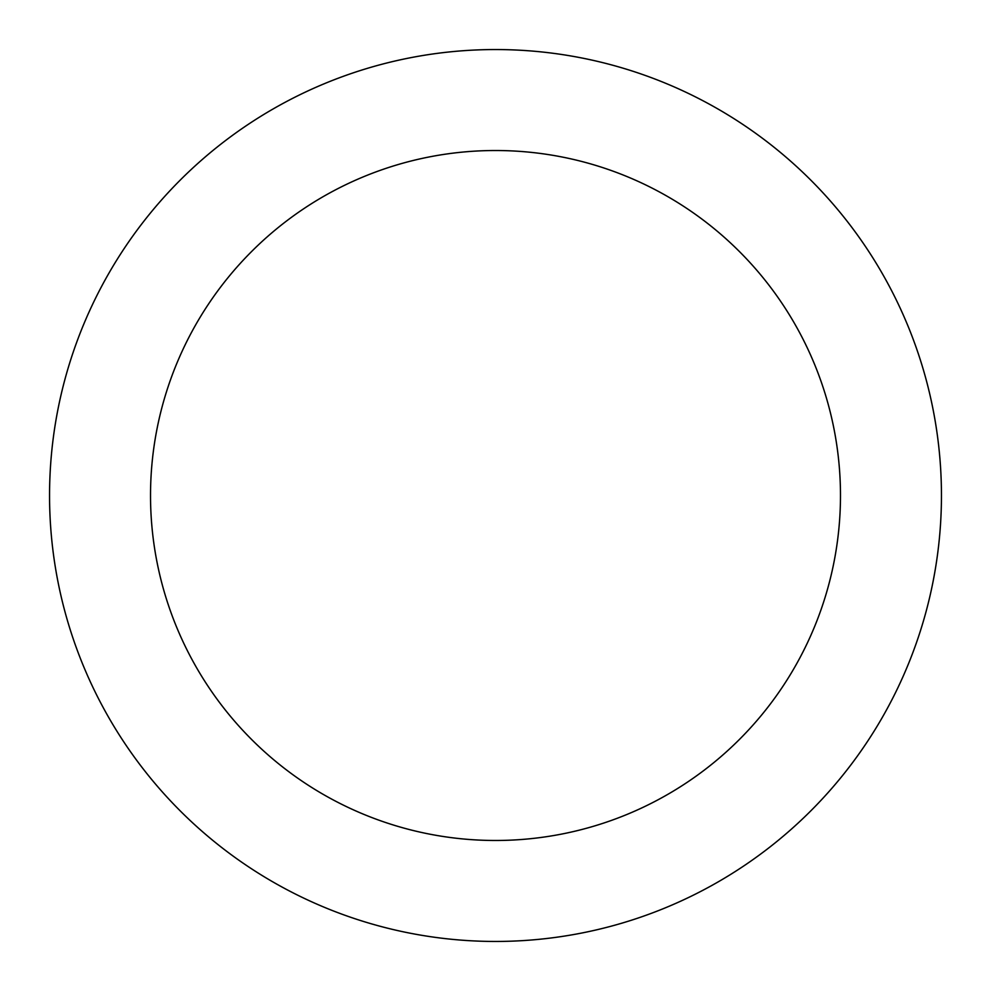 <?xml version="1.0" encoding="UTF-8"?>
<svg xmlns="http://www.w3.org/2000/svg" width="991" height="991" viewBox="0 0 991 991"><rect width="100%" height="100%" fill="white"/><g stroke="black" fill="none" stroke-linecap="round" stroke-linejoin="round"><path stroke-width="1.49" d="M495.5 150.521A344.979 344.979 0 0 1 840.479 495.5A344.979 344.979 0 0 1 495.5 840.479A344.979 344.979 0 0 1 150.521 495.5A344.979 344.979 0 0 1 495.5 150.521M495.5 49.55A445.95 445.95 0 0 1 941.45 495.5A445.95 445.95 0 0 1 495.5 941.45A445.95 445.95 0 0 1 49.55 495.5A445.95 445.95 0 0 1 495.5 49.55"/></g></svg>

